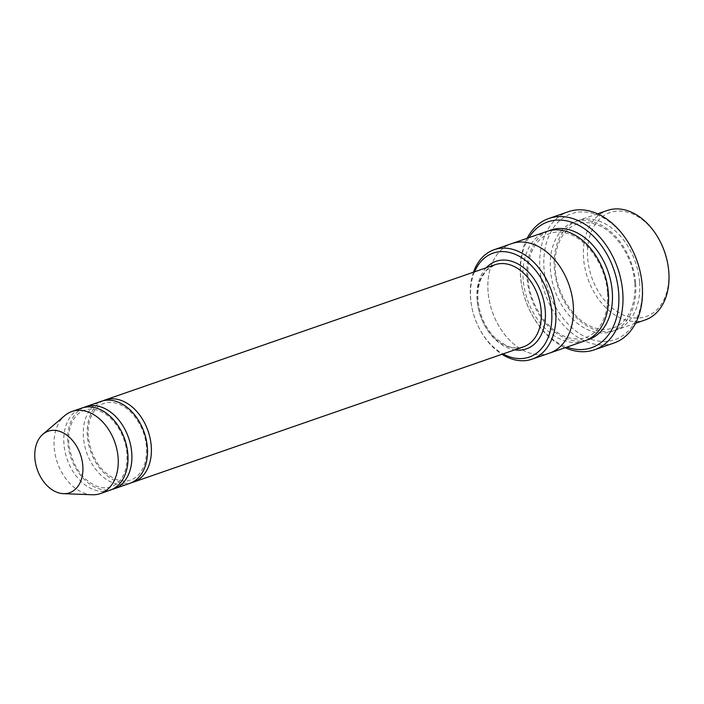 <?xml version="1.0" encoding="UTF-8"?>
<svg xmlns="http://www.w3.org/2000/svg" width="704" height="704" viewBox="0 0 704 704"><rect width="100%" height="100%" fill="white"/><g stroke="black" fill="none" stroke-linecap="round" stroke-linejoin="round"><path stroke-width="0.53" stroke-dasharray="3.52 2.64" d="M83.635 407.528A43.446 30.483 -109.1 0 0 67.83 442.851A43.446 30.483 -109.1 0 0 112.042 489.43M129.624 483.437A43.446 30.483 70.9 0 1 86.583 452.382A43.446 30.483 70.9 0 1 101.147 401.35M474.549 271.832A55.026 38.606 -109.1 0 0 470.694 298.848A55.026 38.606 -109.1 0 0 472.111 308.502A55.026 38.606 -109.1 0 0 478.403 326.647A55.026 38.606 -109.1 0 0 503.017 353.918M639.558 281.961A57.922 40.638 -109.1 0 0 577.975 220.642A57.922 40.638 -109.1 0 0 554.347 268.761A57.922 40.638 -109.1 0 0 615.93 330.079A57.922 40.638 -109.1 0 0 639.558 281.961M645.181 319.933A57.922 40.638 70.9 0 1 587.805 278.529A57.922 40.638 70.9 0 1 607.218 210.496M667.207 261.158A55.026 38.606 70.9 0 1 668.615 270.811A55.026 38.606 70.9 0 1 618.341 312.391A55.026 38.606 70.9 0 1 594.334 225.782A55.026 38.606 70.9 0 1 660.915 243.012M473.484 272.202A57.922 40.638 -109.1 0 0 470.518 297.836A57.922 40.638 -109.1 0 0 471.997 308A57.922 40.638 -109.1 0 0 478.623 327.096A57.922 40.638 -109.1 0 0 501.961 354.288M103.127 400.77A43.446 30.483 -109.1 0 0 87.331 436.093A43.446 30.483 -109.1 0 0 131.534 482.662M110.123 490.195A43.446 30.483 70.9 0 1 67.091 459.14A43.446 30.483 70.9 0 1 81.655 408.118M92.277 494.762A43.446 30.483 70.9 0 1 57.341 462.528A43.446 30.483 70.9 0 1 64.812 415.58M528.871 237.67A66.607 46.737 -109.1 0 0 520.661 277.235A66.607 46.737 -109.1 0 0 522.368 288.922A66.607 46.737 -109.1 0 0 529.989 310.886A66.607 46.737 -109.1 0 0 566.834 347.116M584.742 340.903A57.922 40.638 70.9 0 1 527.366 299.499A57.922 40.638 70.9 0 1 546.779 231.458M640.341 272.615A66.607 46.737 70.9 0 1 642.048 284.302A66.607 46.737 70.9 0 1 581.178 334.638A66.607 46.737 70.9 0 1 552.121 229.786A66.607 46.737 70.9 0 1 632.72 250.65M549.648 353.074A57.922 40.638 70.9 0 1 492.272 311.67A57.922 40.638 70.9 0 1 511.685 243.628M549.261 353.206A57.922 40.638 70.9 0 1 492.272 311.67A57.922 40.638 70.9 0 1 511.298 243.76M527.155 238.26A69.502 48.77 -109.1 0 0 520.485 276.232A69.502 48.77 -109.1 0 0 522.262 288.429A69.502 48.77 -109.1 0 0 530.218 311.344A69.502 48.77 -109.1 0 0 565.118 347.706M613.879 343.059A69.502 48.77 70.9 0 1 545.028 293.366A69.502 48.77 70.9 0 1 568.33 211.719M486.244 267.775A46.341 32.507 -109.1 0 0 477.083 299.834A46.341 32.507 -109.1 0 0 514.712 349.862M635.659 283.307A57.922 40.638 70.9 0 1 575.564 321.851A57.922 40.638 70.9 0 1 567.943 224.972A57.922 40.638 70.9 0 1 635.659 283.307M477.268 300.837A43.446 30.483 -109.1 0 0 523.45 346.834C518.012 348.709 512.125 348.234 505.806 345.391L495.264 338.026C485.294 327.958 479.538 315.374 478.025 300.282C477.382 291.227 478.711 283.404 482.011 276.804L486.666 270.16L494.982 264.748A43.446 30.483 -109.1 0 0 477.268 300.837M586.661 340.155A57.922 40.638 70.9 0 1 531.265 298.144A57.922 40.638 70.9 0 1 548.75 230.85M634.718 282.858C633.134 256.52 614.469 229.46 594.862 224.057C588.412 222.112 582.384 222.13 576.77 224.118C571.164 226.125 566.456 229.935 562.654 235.55C556.609 244.816 554.198 256.52 555.412 270.644C557.515 296.472 575.775 322.502 594.933 327.95C601.41 329.947 607.464 329.965 613.105 327.994C618.702 326.031 623.418 322.265 627.229 316.703C633.134 307.789 635.633 296.507 634.718 282.858M597.599 213.831L577.975 220.642M635.554 323.277L615.93 330.079M478.403 326.647L478.623 327.096M472.111 308.502L471.997 308M126.905 453.658C126.016 435.415 112.763 414.594 97.513 410.186C92.814 408.769 88.449 408.786 84.41 410.221C80.362 411.664 76.947 414.427 74.175 418.519C69.749 425.286 67.98 433.91 68.869 444.365C72.318 466.039 82.034 480.154 98.006 486.728C102.722 488.171 107.114 488.189 111.17 486.772C115.21 485.355 118.624 482.627 121.414 478.579C125.734 472.067 127.565 463.76 126.905 453.658M146.397 446.89C145.508 428.657 132.264 407.836 117.014 403.427C112.314 402.01 107.941 402.019 103.902 403.462C99.862 404.897 96.448 407.669 93.667 411.752C89.241 418.528 87.472 427.143 88.361 437.598C91.81 459.272 101.526 473.396 117.498 479.961C122.214 481.413 126.606 481.43 130.671 480.005C134.71 478.597 138.116 475.86 140.906 471.812C145.235 465.3 147.066 456.993 146.397 446.89M607.429 292.327C605.845 265.98 587.171 238.92 567.565 233.526C561.114 231.581 555.086 231.598 549.481 233.587C543.866 235.594 539.158 239.404 535.357 245.01C529.311 254.285 526.9 265.989 528.114 280.113C530.218 305.941 548.486 331.971 567.635 337.418C574.112 339.416 580.166 339.434 585.807 337.471C591.413 335.5 596.121 331.734 599.94 326.181C605.845 317.258 608.335 305.976 607.429 292.327M529.989 310.886L530.218 311.344M522.368 288.922L522.262 288.429"/><path stroke-width="1.06" d="M112.042 489.43A43.446 30.483 -109.1 0 0 114.022 488.849A43.446 30.483 -109.1 0 0 131.736 452.751A43.446 30.483 -109.1 0 0 85.554 406.762A43.446 30.483 -109.1 0 0 83.635 407.528M85.554 406.762L101.147 401.35A43.446 30.483 70.9 0 1 147.338 447.339A43.446 30.483 70.9 0 1 129.624 483.437L114.022 488.849M503.017 353.918A55.026 38.606 -109.1 0 0 550.22 331.003A55.026 38.606 -109.1 0 0 525.8 260.603A55.026 38.606 -109.1 0 0 474.549 271.832M597.599 213.831L607.218 210.496A57.922 40.638 70.9 0 1 660.686 242.554A57.922 40.638 70.9 0 1 667.313 261.65A57.922 40.638 70.9 0 1 668.8 271.814A57.922 40.638 70.9 0 1 645.181 319.933L635.554 323.277M660.686 242.554L660.915 243.012A55.026 38.606 70.9 0 1 667.207 261.158L667.313 261.65M501.961 354.288A57.922 40.638 -109.1 0 0 532.101 359.163A57.922 40.638 -109.1 0 0 555.72 311.036A57.922 40.638 -109.1 0 0 494.138 249.718A57.922 40.638 -109.1 0 0 473.484 272.202M131.534 482.662A43.446 30.483 -109.1 0 0 133.522 482.082A43.446 30.483 -109.1 0 0 151.237 445.993A43.446 30.483 -109.1 0 0 105.046 399.995A43.446 30.483 -109.1 0 0 103.127 400.77M42.847 434.289L64.812 415.58A43.446 30.483 70.9 0 1 71.905 411.497L81.655 408.118A43.446 30.483 70.9 0 1 127.838 454.106A43.446 30.483 70.9 0 1 110.123 490.195L100.373 493.583A43.446 30.483 70.9 0 1 92.277 494.762L63.439 493.671A32.578 22.854 70.9 0 1 37.25 469.498A32.578 22.854 70.9 0 1 42.847 434.289A32.578 22.854 70.9 0 1 67.575 435.706A32.578 22.854 70.9 0 1 82.808 465.714A32.578 22.854 70.9 0 1 63.439 493.671M71.905 411.497A43.446 30.483 70.9 0 1 118.096 457.486A43.446 30.483 70.9 0 1 100.373 493.583M566.834 347.116A66.607 46.737 -109.1 0 0 613.809 269.509A66.607 46.737 -109.1 0 0 528.871 237.67M511.298 243.76A57.922 40.638 70.9 0 1 511.685 243.628L546.779 231.458A57.922 40.638 70.9 0 1 608.362 292.776A57.922 40.638 70.9 0 1 584.742 340.903L549.648 353.074A57.922 40.638 70.9 0 1 549.261 353.206M548.83 218.486L568.33 211.719A69.502 48.77 70.9 0 1 632.5 250.193L632.72 250.65A66.607 46.737 70.9 0 1 640.341 272.615L640.446 273.108A69.502 48.77 70.9 0 1 642.233 285.305A69.502 48.77 70.9 0 1 613.879 343.059L594.387 349.818A69.502 48.77 -109.1 0 0 622.732 292.072A69.502 48.77 -109.1 0 0 548.83 218.486A69.502 48.77 -109.1 0 0 527.155 238.26M549.648 353.074A57.922 40.638 70.9 0 0 573.267 304.955A57.922 40.638 70.9 0 0 511.685 243.628A57.922 40.638 70.9 0 1 573.267 304.955A57.922 40.638 70.9 0 1 549.648 353.074L532.101 359.163M632.5 250.193A69.502 48.77 70.9 0 1 640.446 273.108M565.118 347.706A69.502 48.77 -109.1 0 0 594.387 349.818M514.712 349.862A46.341 32.507 -109.1 0 0 541.886 294.457A46.341 32.507 -109.1 0 0 486.244 267.775M133.522 482.082L523.45 346.834A43.446 30.483 -109.1 0 0 538.014 295.803A43.446 30.483 -109.1 0 0 494.982 264.748L105.046 399.995M548.75 230.85A57.922 40.638 70.9 0 1 612.26 291.43A57.922 40.638 70.9 0 1 586.661 340.155M511.685 243.628L494.138 249.718"/></g></svg>
